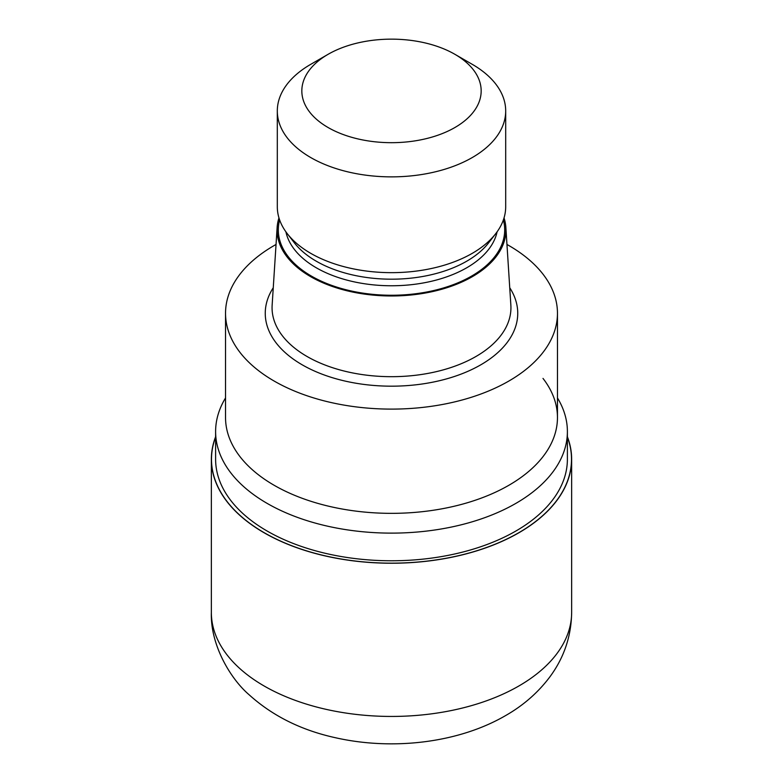<?xml version="1.0" encoding="UTF-8"?>
<svg xmlns="http://www.w3.org/2000/svg" width="783" height="783" viewBox="0 0 783 783"><rect width="100%" height="100%" fill="white"/><g stroke="black" fill="none" stroke-linecap="round" stroke-linejoin="round"><path stroke-width="1.17" d="M567.391 437.129A180.002 103.924 180 0 1 518.786 532.714A180.002 103.924 180 0 1 305.233 550.439A180.002 103.924 180 0 1 215.609 437.129M557.467 397.94A175.891 101.555 180 0 1 567.391 431.57A175.891 101.555 180 0 1 515.87 503.381A175.891 101.555 180 0 1 324.191 525.393A175.891 101.555 180 0 1 215.609 431.57A175.891 101.555 180 0 1 225.533 397.94M567.391 431.57L567.391 459.22A175.891 101.555 180 0 1 515.87 531.031A175.891 101.555 180 0 1 324.191 553.043A175.891 101.555 180 0 1 215.609 459.22L215.609 431.57M504.037 217.899A114.445 66.075 180 0 1 505.867 227.452L510.859 305.174A119.437 68.953 180 0 1 510.937 307.729A119.437 68.953 180 0 1 475.956 356.49A119.437 68.953 180 0 1 345.792 371.436A119.437 68.953 180 0 1 272.063 307.729A119.437 68.953 180 0 1 272.141 305.174L277.133 227.452A114.445 66.075 180 0 1 278.963 217.899M505.867 227.452A114.445 66.075 180 0 1 472.423 276.624A114.445 66.075 180 0 1 345.753 290.464A114.445 66.075 180 0 1 277.133 227.452M454.903 54.311L472.247 64.323A114.191 65.929 180 0 1 505.691 110.941L505.691 206.741A114.191 65.929 180 0 1 495.737 233.647L488.621 242.847A106.39 61.426 180 0 1 466.727 261.199A106.39 61.426 180 0 1 294.379 242.847L287.263 233.647A114.191 65.929 180 0 1 277.309 206.741L277.309 110.941A114.191 65.929 180 0 1 310.753 64.323L328.097 54.311A89.663 51.766 180 0 1 454.903 54.311A89.663 51.766 180 0 1 454.903 127.521A89.663 51.766 180 0 1 328.097 127.521A89.663 51.766 180 0 1 328.097 54.311L310.753 64.323M495.737 233.647A114.191 65.929 180 0 1 472.247 253.349A114.191 65.929 180 0 1 287.263 233.647M505.691 110.941A114.191 65.929 180 0 1 472.247 157.559A114.191 65.929 180 0 1 347.799 171.849A114.191 65.929 180 0 1 277.309 110.941M506.953 244.462A165.967 95.82 180 0 1 557.467 313.288A165.967 95.82 180 0 1 508.852 381.047A165.967 95.82 180 0 1 327.989 401.816A165.967 95.82 180 0 1 225.533 313.288A165.967 95.82 180 0 1 274.148 245.539A165.967 95.82 180 0 1 276.047 244.462M557.467 313.288L557.467 417.525A165.967 95.82 180 0 1 508.852 485.284A165.967 95.82 180 0 1 327.989 506.053A165.967 95.82 180 0 1 225.533 417.525L225.533 313.288M543.001 378.414A165.967 95.82 180 0 1 508.852 485.284M567.391 436.757A180.149 104.002 180 0 1 571.649 459.22A180.149 104.002 180 0 1 518.884 532.773A180.149 104.002 180 0 1 322.557 555.313A180.149 104.002 180 0 1 211.351 459.22A180.149 104.002 180 0 1 215.609 436.757M509.733 287.743A126.249 72.888 180 0 1 480.772 364.829A126.249 72.888 180 0 1 323.183 374.587A126.249 72.888 180 0 1 273.267 287.743M503.371 219.945A113.192 65.351 180 0 1 471.542 276.115A113.192 65.351 180 0 1 340.321 288.193A113.192 65.351 180 0 1 279.629 219.945M497.097 231.827A106.39 61.426 180 0 1 466.727 267.776A106.39 61.426 180 0 1 356.862 282.418A106.39 61.426 180 0 1 285.903 231.827M571.649 459.22L571.649 612.433A180.149 104.012 180 0 1 518.884 685.977A180.149 104.012 180 0 1 322.557 708.527A180.149 104.012 180 0 1 211.351 612.433L211.351 459.22M567.391 437.139A180.002 103.924 180 0 1 518.786 532.714A180.002 103.924 180 0 1 305.233 550.439A180.002 103.924 180 0 1 215.609 437.139M571.649 612.433C571.306 636.05 564.142 657.407 550.146 676.502C538.303 692.387 523.406 705.444 505.456 715.662C458.241 743.067 392.381 750.672 335.153 737.664C301.015 730.138 272.249 715.75 248.837 694.521C230.486 678.714 210.236 644.849 211.351 612.433"/></g></svg>
